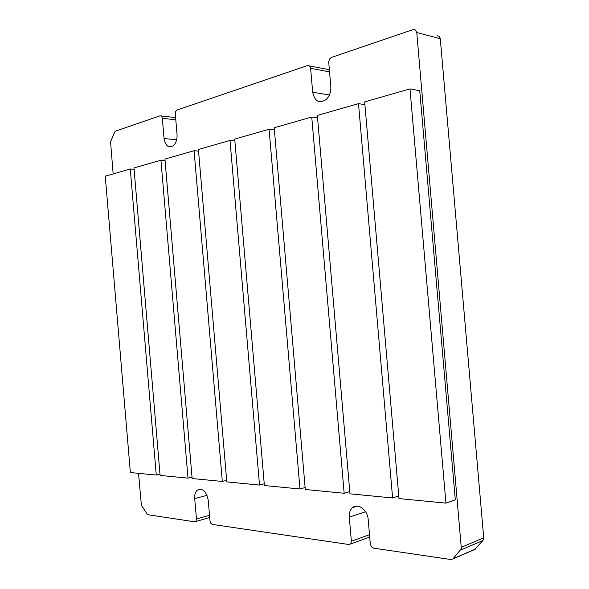 <?xml version="1.0" encoding="UTF-8"?>
<svg xmlns="http://www.w3.org/2000/svg" width="589" height="589" viewBox="0 0 589 589"><rect width="100%" height="100%" fill="white"/><g stroke="black" fill="none" stroke-linecap="round" stroke-linejoin="round"><path stroke-width="0.88" d="M329.398 94.976L312.685 92.245C314.703 101.396 319.194 103.826 326.151 99.541C329.531 96.221 331.084 91.906 330.827 86.59L328.721 62.206L329.325 59.268L331.246 57.486L413.058 29.605L415.532 29.995L416.762 32.55L440.277 38.697L439.063 36.216L437.126 35.701M176.648 139.748L164.059 138.555C165.502 146.124 168.66 148.443 173.519 145.52C176.111 142.899 177.282 139.225 177.046 134.506L175.294 113.891L175.691 111.446L177.053 110.025L307.576 65.548L309.593 65.968L310.624 68.302L329.56 71.895M113.147 173.91L110.555 141.809L115.091 131.281L160.105 115.797L161.563 116.247L162.328 118.256L175.794 119.795M209.515 515.287L196.454 518.975L196.041 521.11L194.672 521.817L147.464 514.639L141.375 505.171L138.54 473.335M369.502 534.687L351.375 541.225L350.764 543.721L348.843 544.508L212.386 524.424L210.803 523.268L209.993 520.919L208.226 500.201C206.224 491.108 202.55 487.78 197.205 490.195C195.305 492.021 194.473 494.819 194.716 498.574L196.454 518.975M416.762 32.55L461.364 548.764L452.897 558.954L450.828 559.521L373.603 548.153L371.401 546.732L370.297 543.941L368.184 519.402C367.646 509.86 357.641 502.601 352.399 507.718C350.065 509.897 349.034 513.041 349.299 517.135L351.375 541.225M474.439 549.721L482.965 540.518L483.731 537.823L461.496 547.225M312.685 92.245L310.624 68.302M164.059 138.555L162.328 118.256M440.277 38.697L483.731 537.823M445.947 503.131L398.989 498.581L364.665 101.875L409.981 88.895L445.947 503.131L455.297 499.811L419.743 90.728L409.981 88.895M392.605 497.963L349.969 493.832L317.353 115.422L358.502 103.642L392.605 497.963L398.76 495.96M364.908 104.651L358.502 103.642M344.16 493.265L305.286 489.496L274.216 127.776L311.743 117.027L344.16 493.265L349.778 491.579M317.559 117.815L311.743 117.027M299.978 488.988L264.38 485.535L234.716 139.092L269.085 129.249L299.978 488.988L305.117 487.537M274.393 129.86L269.085 129.249M259.513 485.064L226.802 481.89L198.419 149.488L230.012 140.44L259.513 485.064L264.233 483.812M234.871 140.918L230.012 140.44M222.311 481.456L192.147 478.533L164.942 159.074L194.083 150.725L222.311 481.456L226.669 480.359M198.552 151.108L194.083 150.725M188.001 478.128L160.098 475.426L133.975 167.946L160.937 160.223L188.001 478.128L192.029 477.164M165.067 160.525L160.937 160.223M156.262 475.051L130.368 472.547L105.247 176.17L130.272 169.006L156.262 475.051L159.994 474.197M134.086 169.249L130.272 169.006M460.716 549.993L482.965 540.518M475.478 549.014L453.162 558.681M175.61 117.609L161.187 115.93M329.376 69.738L309.549 65.924M207.056 495.349L194.716 498.574M365.578 511.745L349.299 517.135M452.897 558.954L475.205 549.279M369.708 537.05L350.455 544.045M209.699 517.517L195.717 521.501M201.114 489.201L197.205 490.195M357.471 506.091L352.399 507.718"/></g></svg>
